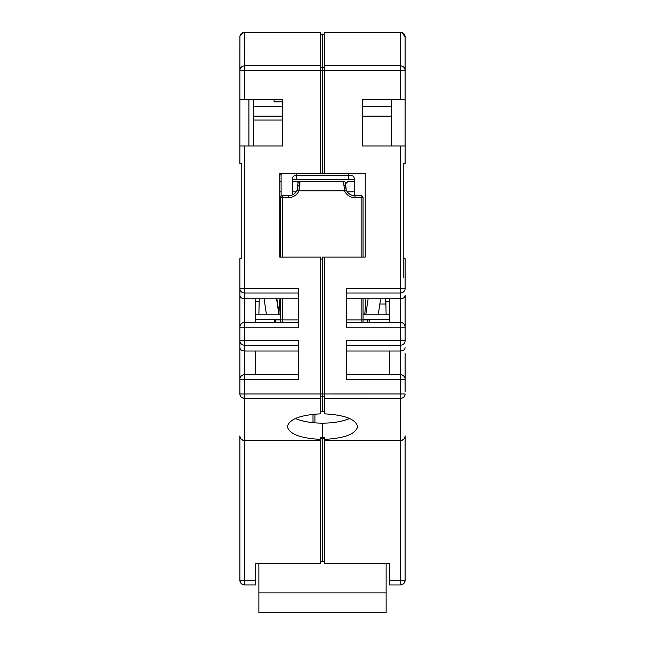 <?xml version="1.0" encoding="UTF-8"?>
<svg xmlns="http://www.w3.org/2000/svg" width="645" height="645" viewBox="0 0 645 645"><rect width="100%" height="100%" fill="white"/><g stroke="black" fill="none" stroke-linecap="round" stroke-linejoin="round"><path stroke-width="0.97" d="M258.871 314.8L259.242 298.788L255.549 298.812L298.756 298.788M386.129 563.609L386.129 612.75L258.871 612.75L258.871 563.609M346.244 298.788L389.451 298.788L385.775 298.812L386.129 314.8M386.129 304.037L379.832 304.037M385.283 298.788L385.654 304.037M386.129 592.924L258.871 592.924M365.344 306.915L364.844 313.663A47.48 47.48 0 0 1 365.401 314.8A47.48 47.48 0 0 0 364.844 313.663L365.941 298.788L368.126 298.812L365.771 314.8L368.126 298.788M348.614 175.601L348.614 173.698L348.614 175.601L296.386 175.601L296.386 173.698L296.386 179.399L292.499 179.399L296.386 179.399L296.386 175.601L295.346 175.601L351.38 175.601A2.846 2.846 0 0 1 354.226 178.447L354.226 195.709L354.226 178.447A2.846 2.846 0 0 0 351.38 175.601L348.614 175.601L348.614 179.399L296.386 179.399L348.614 179.399L348.614 175.601M354.226 179.399L348.614 179.399L354.226 179.399M279.769 175.109A15.198 15.198 0 0 1 281.156 174.545A15.198 15.198 0 0 0 279.769 175.109M279.229 314.8L276.874 298.788L279.059 298.812L280.156 313.663A47.48 47.48 0 0 0 279.599 314.8A47.48 47.48 0 0 1 280.156 313.663L279.656 306.915M280.422 243.358L279.769 233.885L280.422 243.358M280.454 181.301A9.498 9.498 0 0 1 281.107 180.85A9.498 9.498 0 0 0 280.454 181.301M281.107 175.601L281.107 196.177L281.107 175.601A11.392 11.392 0 0 1 281.26 173.698A11.392 11.392 0 0 0 281.107 175.601M292.499 194.846L292.499 178.447A2.846 2.846 0 0 1 295.346 175.601A2.846 2.846 0 0 0 292.499 178.447L292.499 194.846M276.576 298.788L278.946 314.8L276.576 298.788M363.046 197.636L363.046 257.113L363.046 197.636L354.976 197.636A11.392 11.392 0 0 1 344.527 190.791L343.575 181.301A1.903 1.903 0 0 1 345.478 183.196L346.268 190.033A9.498 9.498 0 0 0 354.976 195.733L361.144 195.733A1.903 1.903 0 0 1 363.046 197.636L354.976 197.636A11.392 11.392 0 0 1 344.527 190.791L343.575 181.301A1.903 1.903 0 0 1 345.478 183.196L345.478 186.236A1.903 1.137 180 0 0 343.575 185.099A1.903 1.137 180 0 1 345.478 186.236L346.268 190.033L344.527 190.791L298.941 190.791L297.2 190.033L297.998 183.196A1.903 1.903 0 0 1 299.893 181.301L343.575 181.301L299.893 181.301L298.941 190.791L297.2 190.033L297.998 183.196A1.903 1.903 0 0 1 299.893 181.301L299.893 185.099A1.903 1.137 180 0 0 297.998 186.236A1.903 1.137 180 0 1 299.893 185.099L298.941 190.791A11.392 11.392 0 0 1 288.5 197.636L282.325 197.636L282.325 257.113L282.325 197.636L280.422 197.636A1.903 1.903 0 0 1 282.325 195.733L288.5 195.733A9.498 9.498 0 0 0 297.2 190.033A9.498 9.498 0 0 1 288.5 195.733L282.325 195.733A1.903 1.903 0 0 0 280.422 197.636L280.422 257.113L280.422 197.636L282.325 197.636L282.325 195.733L282.325 197.636L288.5 197.636L288.5 195.733L288.5 197.636A11.392 11.392 0 0 0 298.941 190.791L344.527 190.791L346.268 190.033A9.498 9.498 0 0 0 354.976 195.733L361.144 195.733A1.903 1.903 0 0 1 363.046 197.636M363.046 298.788L363.046 322.395L363.046 319.944L369.214 319.944L369.214 322.395L369.214 319.944L363.046 319.944L363.046 298.788M274.254 319.944L275.713 319.944L275.713 322.395L275.713 319.944L280.422 319.944L280.422 298.788L280.422 319.944L274.254 319.944L274.254 322.395L274.254 319.944M280.422 322.395L280.422 319.944L298.756 319.944L282.325 319.944L282.325 322.395L282.325 298.788L282.325 319.944L280.422 319.944L280.422 322.395M345.277 182.341L345.478 183.196L345.277 182.341M364.844 313.663L365.941 298.788M279.059 298.788L280.156 313.663M240.013 35.959L242.972 32.581L244.624 32.25L320.597 32.25L320.597 70.224L322.5 70.224L322.5 173.698L322.5 67.572L322.5 70.224L324.403 70.224L324.403 32.25L402.02 32.581L405.116 36.999L405.116 69.966M320.597 34.322L322.5 34.322L322.5 67.572L322.5 34.153L324.403 34.322M391.354 99.435L391.354 145.964M405.116 456.821L405.116 435.883C404.834 438.761 403.254 440.341 400.376 440.632L324.403 440.632L324.403 439.382C344.696 438.302 355.774 434.045 357.636 426.611C355.774 419.177 344.688 414.92 324.387 413.84L324.403 257.113L365.231 257.113L365.231 173.698L324.403 173.698L324.403 70.224L400.376 70.224L400.376 65.79C403.198 66.104 404.778 67.588 405.116 70.241L405.116 163.709L403.222 163.709L403.222 258.669L405.116 258.669L405.116 288.549A4.749 4.459 180 0 1 400.376 293.007L346.244 293.007M403.335 583.838L400.376 584.967L400.376 379.373L346.244 379.373L346.244 340.778L400.376 340.778L400.376 327.144L346.244 327.144L346.244 288.549L400.376 288.549L400.376 145.964L405.116 145.964M405.116 99.435L362.385 99.435L362.385 145.964L400.376 145.964M324.403 257.113L322.5 257.113L322.5 411.8L322.5 259.016L320.597 259.016M389.451 584.967L400.376 584.967L389.451 584.967L389.451 563.609L324.403 563.609L324.403 440.632M324.395 437.366L322.5 437.383L322.5 561.706L324.403 561.706M349.655 418.5C342.511 421.524 333.457 423.08 322.5 423.168L322.5 437.383L322.5 423.168C311.543 423.08 302.489 421.524 295.346 418.5M324.403 439.382L324.403 437.375M324.395 411.824L320.605 411.824M389.451 301.449L386.041 301.449M314.905 422.87L314.905 414.13M346.244 351.017L389.451 351.017L389.451 374.624M389.451 563.609L389.451 567.995M405.116 353.637L405.116 391.62M346.244 322.395L400.376 322.395L400.376 298.788C403.254 298.587 404.834 297.474 405.116 295.458L405.116 340.778A4.749 4.459 180 0 1 400.376 345.244L346.244 345.244M400.376 440.632L403.222 439.68L400.376 440.632C403.254 440.341 404.834 438.761 405.116 435.883L405.116 580.218L404.278 582.806M403.222 584.015L403.012 584.16A4.749 4.749 0 0 0 403.73 583.572L403.955 583.338M404.56 582.451L404.044 583.225M405.116 96.105L405.116 68.451M405.116 64.242L405.116 83.931M405.116 80.311L405.116 68.104M405.116 288.549L400.376 288.549L400.376 298.788L389.451 298.788L389.451 322.395M345.478 183.962L348.139 181.301L354.226 181.301M354.226 191.815L347.284 191.815M324.403 65.79L400.376 65.79L400.626 32.258M389.451 314.8L363.046 314.8M391.354 116.124L362.385 116.124M324.403 173.698L279.769 173.698L279.769 257.113L320.597 257.113L320.597 413.84C300.312 414.92 289.226 419.177 287.364 426.611C289.226 434.045 300.304 438.302 320.597 439.382L320.597 563.609L255.549 563.609L255.549 584.967L244.382 584.959L241.657 583.83M346.244 374.624L400.376 374.624L400.376 351.017L389.451 351.017M403.222 277.664L403.222 163.709M405.1 580.702L405.116 580.218L389.451 580.242M324.403 398.425L400.376 398.425C403.262 398.167 404.842 396.675 405.116 393.966L405.092 394.466L405.116 393.966L244.624 393.99L244.624 440.632C241.746 440.341 240.166 438.761 239.884 435.883L239.884 456.821M405.116 340.778L400.376 340.778L400.376 351.017C403.254 350.815 404.834 349.711 405.116 347.695M400.376 99.435L400.376 70.224L405.116 70.241L405.084 69.741L405.116 70.241M324.403 32.532L400.376 32.532C403.431 32.637 405.012 34.129 405.116 36.999L405.1 36.515L405.116 36.999A4.749 4.749 0 0 0 403.577 33.492M402.19 32.613L403.012 33.048M404.56 34.757L405.116 36.999M320.597 34.153L324.403 34.153M320.597 561.706L322.5 561.706L322.5 438.729L324.403 438.729M282.615 120.059L253.646 120.059M253.646 99.435L253.646 145.964M281.26 173.698L279.769 173.698M298.756 288.549L298.756 327.144L244.624 327.144L244.624 340.778L298.756 340.778L298.756 379.373L244.624 379.373L244.624 393.99L239.884 393.966L239.884 258.669L241.778 258.669L241.778 163.709L239.884 163.709L239.884 70.241L244.624 70.224L244.624 99.435L282.615 99.435L282.615 145.964L244.624 145.964L244.624 288.549L298.756 288.549M239.884 70.241L239.916 69.741L239.884 70.241C240.222 67.588 241.802 66.104 244.624 65.79L244.624 70.224L320.597 70.224L320.597 173.698M280.422 213.737L279.769 213.737M258.967 301.449L255.549 301.449M320.597 440.632L244.624 440.632L244.624 584.967L255.549 584.967M320.605 437.366L322.5 437.383L322.5 438.729L320.597 438.729M320.597 437.375L320.597 439.382M255.549 374.624L255.549 351.017L298.756 351.017M240.488 582.435L239.884 580.218L239.884 435.883C240.166 438.761 241.746 440.341 244.624 440.632L241.778 439.68L244.624 440.632M239.884 391.62L239.884 393.966C240.158 396.675 241.738 398.167 244.624 398.425L241.778 397.457M298.756 293.007L244.624 293.007A4.749 4.459 180 0 1 239.884 288.549L239.884 295.458C240.166 297.474 241.746 298.587 244.624 298.788L244.624 322.395L298.756 322.395M298.756 345.244L244.624 345.244A4.749 4.459 180 0 1 239.884 340.778L239.884 353.637M255.549 580.242L239.884 580.218A4.749 4.749 0 0 0 239.924 580.839M240.109 581.693L239.972 581.145A4.749 4.749 0 0 0 240.222 581.984M240.367 582.314L240.238 582.032A4.749 4.749 0 0 0 240.44 582.451L240.956 583.225M241.964 584.144A4.749 4.749 0 0 0 243.705 584.87L243.891 584.91M239.884 69.966L239.932 36.217M239.884 68.104L239.884 80.311M239.884 83.931L239.884 64.242M239.884 68.451L239.884 96.105M255.549 567.995L255.549 563.609M255.549 322.395L255.549 298.788L244.624 298.788L244.624 288.549L239.884 288.549M298.111 182.551L296.861 181.301L292.499 181.301M279.769 181.301L281.107 181.301M296.184 191.815L292.499 191.815M281.107 191.815L279.769 191.815M244.374 32.258L244.624 65.79L320.597 65.79M280.422 314.8L255.549 314.8M282.615 116.124L253.646 116.124M274.069 99.435L274.069 101.878L282.615 101.878M255.549 351.017L244.624 351.017L244.624 374.624L298.756 374.624M244.624 99.435L239.884 99.435M239.884 145.964L244.624 145.964M241.778 163.709L241.778 258.669M239.884 347.695C240.166 349.711 241.746 350.815 244.624 351.017L244.624 340.778L239.884 340.778M239.884 36.999L239.9 36.507L239.884 36.999C239.988 34.129 241.569 32.637 244.624 32.532L320.597 32.532M240.367 34.903L240.674 34.37M241.778 33.201L242.81 32.613M313.002 422.693L313.002 414.3M361.144 319.944L361.144 298.788L361.144 319.944L363.046 319.944L346.244 319.944L361.144 319.944L361.144 322.395L361.144 319.944M361.144 257.113L361.144 195.733L361.144 257.113M367.755 322.395L367.755 319.944L367.755 322.395M354.976 195.733L354.976 197.636L354.976 195.733M363.046 319.557L389.451 319.557M362.385 106.627L391.354 106.627M405.116 379.373L400.376 379.373L400.376 374.624A4.749 4.749 0 0 1 405.116 379.373M405.116 327.144L400.376 327.144L400.376 322.395A4.749 4.749 0 0 1 405.116 327.144M320.597 67.572L324.403 67.572M320.597 396.643L324.403 396.643M320.597 398.425L244.624 398.425M280.422 319.557L255.549 319.557M253.646 106.627L282.615 106.627M248.906 145.964L248.906 99.435M244.624 379.373L239.884 379.373A4.749 4.749 0 0 1 244.624 374.624L244.624 379.373M244.624 327.144L239.884 327.144A4.749 4.749 0 0 1 244.624 322.395L244.624 327.144M241.778 292.12A4.749 4.459 180 0 0 244.624 293.007M380.606 298.788L378.252 314.8L380.606 298.788M264.095 298.788L266.466 314.8L264.095 298.788M405.028 581.145L404.891 581.693M401.464 32.355L402.029 32.54L401.464 32.355M404.891 35.515L405.068 36.741M405.092 394.466L405.116 393.966M405.1 536.301L405.116 535.81M239.9 580.702L239.884 580.218M242.963 32.548L243.544 32.355M239.908 394.466L239.884 393.966M239.9 536.301L239.884 535.81"/></g></svg>
